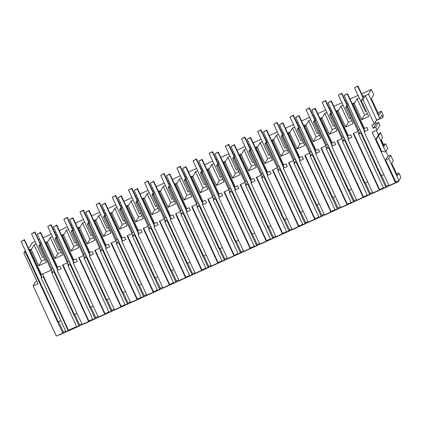 <?xml version="1.0" encoding="UTF-8"?>
<svg xmlns="http://www.w3.org/2000/svg" width="422" height="422" viewBox="0 0 422 422"><rect width="100%" height="100%" fill="white"/><g stroke="black" fill="none" stroke-linecap="round" stroke-linejoin="round"><path stroke-width="0.63" d="M40.206 243.974L34.968 231.979L34.736 232.374L40.143 244.08M377.964 112.774L381.43 111.202L379.083 115.18L371.413 98.669L373.786 94.655L371.36 89.401L368.522 94.201L379.795 118.598L376.614 120.033L374.261 124.021L371.877 125.102L373.343 128.277L376.155 123.519L375.453 122M348.266 138.4L331.122 101.296L331.354 100.895L348.503 138.005L347.902 139.017L372.826 192.954L379.315 190.021L353.214 133.537L358.109 131.326L346.837 106.93L347.433 105.917L348.677 105.352M352.201 103.759L353.794 103.042L353.193 104.055L354.285 103.559L357.091 98.817L364.571 114.926L361.749 119.706L368.733 116.551L361.269 100.399L364.075 95.657L362.482 96.374L362.656 96.079L357.962 85.914L357.724 86.31L362.936 97.582M359.217 97.851L357.091 98.817M368.522 94.201L365.341 95.636L362.983 99.624L361.269 100.399M28.374 248.02L29.382 247.566L32.214 242.766L35.095 241.468M38.618 239.87L39.657 239.401M43.181 237.808L51.241 234.163M54.765 232.569L55.809 232.1M59.333 230.507L67.393 226.862M70.917 225.269L71.956 224.794M75.48 223.201L83.54 219.556M87.064 217.963L88.108 217.494M91.632 215.9L99.692 212.255M103.216 210.662L104.255 210.188M107.779 208.595L115.839 204.95M119.363 203.357L120.407 202.887M123.931 201.294L131.991 197.649M135.515 196.056L136.554 195.581M140.083 193.988L148.138 190.343M151.662 188.75L152.706 188.281M156.23 186.688L164.29 183.042M167.814 181.449L168.853 180.975M172.382 179.382L180.437 175.737M183.966 174.144L185.005 173.674M188.528 172.081L196.589 168.436M200.112 166.843L201.157 166.368M204.681 164.775L212.735 161.13M216.264 159.537L217.304 159.068M220.827 157.475L228.888 153.83M232.411 152.237L233.456 151.762M236.979 150.169L245.04 146.524M248.563 144.931L249.602 144.461M253.126 142.868L261.186 139.223M264.71 137.63L265.755 137.155M269.278 135.562L277.338 131.917M280.862 130.324L281.901 129.855M285.425 128.262L293.485 124.617M297.009 123.024L298.053 122.554M301.577 120.956L309.637 117.311M313.161 115.718L314.2 115.248M317.724 113.655L325.784 110.01M329.308 108.417L330.352 107.948M333.876 106.349L341.936 102.71M345.46 101.111L346.499 100.642M350.023 99.049L358.083 95.404M361.607 93.811L371.36 89.401M25.288 250.552L23.843 252.989L25.436 252.272L25.795 251.654M29.213 249.824L30.801 249.101L30.205 250.114L31.297 249.618L34.098 244.876L41.583 260.991L45.027 259.435M36.223 243.916L34.098 244.876M40.792 241.853L39.494 242.439M30.205 250.114L41.477 274.511L51.268 270.085L39.995 245.688L38.903 246.179L41.087 242.486M39.995 245.688L40.591 244.676L41.836 244.111M45.36 242.518L46.947 241.801L46.351 242.814L47.443 242.318L50.25 237.575L57.73 253.691L61.174 252.129M52.375 236.615L50.25 237.575M56.938 234.548L55.641 235.133L55.815 234.838L51.12 224.673L50.883 225.068L56.295 236.779M92.75 319.269L88.894 321.01L88.62 321.48L62.519 264.995L67.414 262.779L56.142 238.383L55.05 238.878L57.234 235.186M56.142 238.383L56.743 237.375L57.983 236.811M61.512 235.218L63.1 234.5L62.503 235.508L63.595 235.017L66.396 230.27L73.882 246.385L77.326 244.829M68.522 229.31L66.396 230.27M73.09 227.247L71.793 227.833L71.967 227.537L67.267 217.372L67.035 217.768L72.442 229.473M73.723 262.553L56.58 225.448L56.812 225.053L73.955 262.157L73.359 263.17L98.284 317.107L104.772 314.174L78.671 257.694L83.567 255.479L72.294 231.082L71.202 231.572L73.386 227.88M72.294 231.082L72.89 230.069L74.135 229.505M77.659 227.912L79.246 227.194L78.65 228.207L79.742 227.711L82.548 222.969L90.028 239.084L93.473 237.523M84.674 222.009L82.548 222.969M89.237 219.941L87.94 220.527L88.114 220.231L83.419 210.066L83.181 210.462L88.594 222.172M125.049 304.663L121.198 306.404L120.919 306.873L94.818 250.388L99.719 248.173L88.441 223.776L87.349 224.272L89.533 220.579M88.441 223.776L89.042 222.769L90.287 222.204M93.811 220.611L95.398 219.894L94.802 220.901L95.894 220.411L98.695 215.663L106.18 231.778L109.625 230.222M100.821 214.703L98.695 215.663M105.389 212.641L104.092 213.226L104.266 212.931L99.566 202.766L99.334 203.161L104.74 214.867M106.022 247.946L88.878 210.842L89.111 210.446L106.26 247.55L105.658 248.563L130.583 302.5L137.071 299.567L110.97 243.088L115.865 240.872L104.593 216.475L103.501 216.966L105.685 213.274M104.593 216.475L105.189 215.463L106.434 214.898M109.957 213.305L111.55 212.588L110.949 213.601L112.041 213.105L114.847 208.362L122.327 224.478L125.772 222.916M116.973 207.402L114.847 208.362M121.536 205.335L120.238 205.925L120.412 205.63L115.718 195.46L115.48 195.861L120.892 207.566M157.348 290.056L153.497 291.797L153.218 292.267L127.117 235.782L132.017 233.566L120.739 209.17L119.648 209.665L121.831 205.973M120.739 209.17L121.341 208.162L122.586 207.598M126.109 206.005L127.697 205.287L127.101 206.295L128.193 205.804L130.994 201.057L138.479 217.172L141.924 215.616M133.12 200.097L130.994 201.057M137.688 198.034L136.39 198.62L136.564 198.324L131.864 188.159L131.632 188.555L137.039 200.26M138.321 233.34L121.177 196.235L121.409 195.84L138.558 232.944L137.957 233.957L162.881 287.894L169.37 284.961L143.269 228.481L148.164 226.266L136.892 201.869L135.8 202.36L137.983 198.667M136.892 201.869L137.488 200.856L138.732 200.297M142.256 198.699L143.849 197.981L143.248 198.994L144.34 198.498L147.146 193.756L154.626 209.871L158.071 208.31M149.272 192.796L147.146 193.756M153.84 190.728L152.537 191.319L152.711 191.024L148.017 180.853L147.779 181.254L153.191 192.959M189.647 275.45L185.796 277.191L185.516 277.66L159.421 221.175L164.316 218.965L153.044 194.563L151.952 195.059L154.13 191.366M153.044 194.563L153.64 193.556L154.885 192.991M158.408 191.398L159.996 190.681L159.4 191.688L160.492 191.198L163.293 186.45L170.778 202.565L174.223 201.009M165.419 185.49L163.293 186.45M169.987 183.428L168.689 184.013L168.863 183.718L164.163 173.553L163.931 173.948L169.338 185.654M170.62 218.733L153.476 181.629L153.708 181.233L170.857 218.338L170.256 219.35L195.18 273.287L201.669 270.36L175.568 213.875L180.463 211.659L169.19 187.262L168.098 187.753L170.282 184.061M169.19 187.262L169.786 186.25L171.031 185.691M174.555 184.092L176.148 183.375L175.547 184.388L176.639 183.892L179.445 179.15L186.925 195.265L190.375 193.703M181.571 178.19L179.445 179.15M186.139 176.122L184.836 176.712L185.01 176.417L180.315 166.247L180.083 166.648L185.49 178.353M221.946 260.843L218.095 262.584L217.815 263.054L191.72 206.569L196.615 204.359L185.342 179.957L184.25 180.452L186.429 176.76M185.342 179.957L185.938 178.949L187.183 178.385M190.707 176.792L192.295 176.074L191.699 177.082L192.791 176.591L195.592 171.844L203.077 187.959L206.522 186.403M197.723 170.884L195.592 171.844M202.286 168.821L200.988 169.407L201.162 169.111L196.467 158.946L196.23 159.342L201.642 171.047M202.919 204.127L185.775 167.022L186.007 166.627L203.156 203.731L202.555 204.744L227.479 258.686L233.967 255.753L207.867 199.268L212.762 197.053L201.489 172.656L200.397 173.152L202.581 169.459M201.489 172.656L202.085 171.643L203.33 171.084M206.854 169.486L208.447 168.768L207.846 169.781L208.937 169.285L211.744 164.543L219.224 180.658L222.674 179.097M213.87 163.583L211.744 164.543M218.438 161.515L217.135 162.106L217.314 161.811L212.614 151.64L212.382 152.041L217.789 163.747M254.244 246.237L250.394 247.978L250.114 248.447L224.019 191.963L228.914 189.752L217.641 165.35L216.549 165.846L218.728 162.153M217.641 165.35L218.237 164.343L219.482 163.778M223.006 162.185L224.594 161.468L223.998 162.475L225.09 161.985L227.891 157.242L235.376 173.352L238.82 171.796M230.022 156.277L227.891 157.242M234.585 154.215L233.287 154.8L233.461 154.505L228.766 144.34L228.529 144.735L233.941 156.441M235.218 189.52L218.074 152.416L218.306 152.02L235.455 189.125L234.859 190.137L259.778 244.08L266.266 241.147L240.165 184.662L245.061 182.446L233.788 158.05L232.696 158.545L234.88 154.853M233.788 158.05L234.384 157.037L235.629 156.478M239.153 154.885L240.746 154.162L240.15 155.175L241.242 154.679L244.043 149.937L251.528 166.052L254.972 164.496M246.168 148.977L244.043 149.937M250.737 146.909L249.434 147.5L249.613 147.204L244.913 137.039L244.681 137.435L250.088 149.14M286.543 231.631L282.693 233.371L282.413 233.841L256.318 177.356L261.213 175.146L249.94 150.744L248.848 151.24L251.032 147.547M249.94 150.744L250.536 149.736L251.781 149.172M255.305 147.579L256.892 146.861L256.296 147.869L257.388 147.378L260.195 142.636L267.675 158.746L271.119 157.19M262.32 141.671L260.195 142.636M266.883 139.608L265.586 140.194L265.76 139.898L261.065 129.733L260.828 130.129L266.24 141.834M267.516 174.914L250.373 137.809L250.61 137.414L267.754 174.518L267.158 175.531L292.082 229.473L298.565 226.54L272.464 170.055L277.359 167.84L266.087 143.443L264.995 143.939L267.179 140.246M266.087 143.443L266.688 142.43L267.928 141.871M271.457 140.278L273.045 139.555L272.448 140.568L273.54 140.072L276.341 135.33L283.827 151.445L287.271 149.889M278.467 134.37L276.341 135.33M283.035 132.302L281.738 132.893L281.912 132.598L277.212 122.433L276.98 122.828L282.387 134.534M318.842 217.024L314.991 218.765L314.712 219.234L288.616 162.75L293.512 160.539L282.239 136.142L281.147 136.633L283.331 132.941M282.239 136.142L282.835 135.13L284.08 134.565M287.604 132.972L289.191 132.255L288.595 133.262L289.687 132.772L292.493 128.03L299.973 144.139L303.418 142.583M294.619 127.064L292.493 128.03M299.182 125.002L297.885 125.587L298.059 125.292L293.364 115.127L293.126 115.522L298.539 127.228M299.82 160.307L282.671 123.203L282.909 122.807L300.053 159.912L299.456 160.924L324.381 214.867L330.864 211.934L304.763 155.449L309.658 153.233L298.386 128.837L297.294 129.332L299.478 125.64M298.386 128.837L298.987 127.824L300.227 127.265M303.756 125.672L305.343 124.949L304.747 125.962L305.839 125.466L308.64 120.724L316.125 136.839L319.57 135.283M310.766 119.764L308.64 120.724M315.334 117.696L314.037 118.287L314.211 117.991L309.511 107.826L309.279 108.222L314.685 119.927M351.141 202.418L347.29 204.164L347.016 204.628L320.915 148.143L325.81 145.933L314.538 121.536L313.446 122.027L315.63 118.334M314.538 121.536L315.134 120.523L316.379 119.959M319.902 118.366L321.49 117.648L320.894 118.656L321.986 118.165L324.792 113.423L332.272 129.533L335.717 127.977M326.918 112.458L324.792 113.423M331.481 110.395L330.183 110.981L330.357 110.685L325.663 100.52L325.425 100.916L330.837 112.621M332.119 145.701L314.97 108.596L315.208 108.201L332.351 145.305L331.755 146.318L356.68 200.26L363.163 197.327L337.062 140.843L341.962 138.627L330.684 114.23L329.593 114.726L331.776 111.033M330.684 114.23L331.286 113.217L332.531 112.658M336.054 111.065L337.642 110.342L337.046 111.355L338.138 110.859L340.939 106.117L348.424 122.232L351.869 120.676M343.065 105.157L340.939 106.117M347.633 103.089L346.335 103.68L346.509 103.385L341.809 93.22L341.577 93.615L346.984 105.321M346.837 106.93L345.745 107.42L347.928 103.728M379.795 118.598L381.899 115.037L383.076 117.284L383.129 114.879L381.43 111.202M51.268 270.085L51.864 269.072L40.591 244.676M51.864 269.072L53.109 268.513M56.632 266.915L57.345 266.598M38.903 246.179L46.362 262.331L38.755 265.77L41.583 260.991M31.297 249.618L38.755 265.77M40.486 274.221L41.192 273.899M23.843 252.989L38.012 283.647L33.116 285.858L56.321 336.086L62.804 333.153L25.436 252.272M62.804 333.153L63.405 332.14L58.552 321.643M41.952 274.295L40.823 274.959M36.893 281.231L35.469 281.87L33.116 285.858M353.193 104.055L364.466 128.452L366.85 127.37L368.026 129.913L364.054 131.711L388.978 185.654L395.461 182.721L395.847 182.072L385.597 159.901L387.538 156.615L390.656 155.206L393.225 160.766L391.748 163.261L397.397 175.494L398.874 172.999L400.9 177.382L398.959 180.663L395.847 182.072M358.109 131.326L358.705 130.314L359.95 129.749M363.474 128.156L364.186 127.84M337.046 111.355L348.319 135.752L350.703 134.676L351.879 137.219L347.902 139.017M341.962 138.627L342.558 137.619L343.803 137.055M347.327 135.462L348.034 135.14M320.894 118.656L332.167 143.058L334.551 141.977L335.727 144.519L331.755 146.318M325.81 145.933L326.406 144.92L327.651 144.356M331.175 142.763L331.887 142.446M304.747 125.962L316.02 150.359L318.404 149.282L319.575 151.825L315.603 153.619L316.199 152.611L299.056 115.501L298.823 115.902L315.967 153.007M309.658 153.233L310.26 152.226L311.505 151.662M315.028 150.068L315.735 149.747M288.595 133.262L299.868 157.664L302.252 156.583L303.429 159.126L299.456 160.924M293.512 160.539L294.108 159.527L295.353 158.962M298.876 157.369L299.588 157.047M272.448 140.568L283.721 164.965L286.105 163.889L287.276 166.432L283.304 168.225L283.901 167.218L266.757 130.108L266.525 130.509L283.668 167.613M277.359 167.84L277.961 166.832L279.206 166.268M282.729 164.675L283.436 164.353M256.296 147.869L267.569 172.271L269.953 171.19L271.13 173.732L267.158 175.531M261.213 175.146L261.809 174.133L263.054 173.569M266.577 171.976L267.29 171.654M240.15 155.175L251.422 179.572L253.807 178.495L254.978 181.038L251.006 182.832L251.602 181.824L234.458 144.714L234.226 145.115L251.37 182.22M245.061 182.446L245.662 181.434L246.902 180.874M250.431 179.281L251.137 178.96M223.998 162.475L235.27 186.877L237.655 185.796L238.831 188.339L234.859 190.137M228.914 189.752L229.51 188.739L230.755 188.175M234.279 186.582L234.985 186.26M207.846 169.781L219.123 194.178L221.508 193.102L222.679 195.644L218.707 197.438L219.303 196.43L202.159 159.321L201.927 159.716L219.071 196.826M212.762 197.053L213.363 196.04L214.603 195.481M218.132 193.888L218.839 193.566M191.699 177.082L202.971 201.479L205.356 200.403L206.532 202.945L202.555 204.744M196.615 204.359L197.211 203.346L198.456 202.782M201.98 201.188L202.687 200.867M175.547 184.388L186.825 208.784L189.209 207.708L190.38 210.251L186.408 212.044L187.004 211.037L169.86 173.927L169.623 174.323L186.772 211.433M180.463 211.659L181.059 210.647L182.304 210.087M185.828 208.494L186.54 208.173M159.4 191.688L170.673 216.085L173.057 215.009L174.233 217.552L170.256 219.35M164.316 218.965L164.912 217.952L166.157 217.388M169.681 215.795L170.388 215.473M143.248 198.994L154.521 223.391L156.91 222.315L158.081 224.857L154.109 226.651L154.705 225.643L137.561 188.534L137.324 188.929L154.473 226.039M148.164 226.266L148.76 225.253L150.005 224.694M153.529 223.101L154.241 222.779M127.101 206.295L138.374 230.692L140.758 229.615L141.934 232.158L137.957 233.957M132.017 233.566L132.613 232.559L133.858 231.994M137.382 230.401L138.089 230.08M110.949 213.601L122.222 237.997L124.606 236.916L125.782 239.464L121.81 241.257L122.406 240.25L105.263 203.14L105.025 203.536L122.174 240.645M115.865 240.872L116.461 239.86L117.706 239.3M121.23 237.707L121.942 237.386M94.802 220.901L106.075 245.298L108.459 244.222L109.636 246.764L105.658 248.563M99.719 248.173L100.315 247.165L101.56 246.601M105.083 245.008L105.79 244.686M78.65 228.207L89.923 252.604L92.307 251.523L93.484 254.07L89.511 255.864L90.108 254.856L72.964 217.747L72.726 218.142L89.875 255.252M83.567 255.479L84.163 254.466L85.408 253.907M88.931 252.309L89.643 251.992M62.503 235.508L73.776 259.905L76.16 258.828L77.337 261.371L73.359 263.17M67.414 262.779L68.016 261.772L69.261 261.207M72.784 259.614L73.491 259.293M46.351 242.814L57.624 267.21L60.008 266.129L61.185 268.672L57.213 270.47L57.809 269.458L40.665 232.353L40.428 232.749L57.577 269.858M383.002 117.421L376.392 120.407M65.7 331.101L63.405 332.14M41.425 277.159L24.281 240.055L24.513 239.659L41.657 276.763L41.061 277.776L43.287 276.769L43.561 276.299L42.522 274.042M76.598 326.57L68.485 330.241L43.561 276.299M53.678 269.748L52.085 272.448L51.041 270.185M364.313 128.109L363.6 128.43M395.461 182.721L372.183 132.334L377.078 130.124L379.89 125.366L378.539 122.443L376.155 123.519M388.261 156.288L385.951 151.287M378.476 135.114L376.324 130.461M57.466 266.868L56.759 267.189M73.618 259.567L72.911 259.889M89.77 252.261L89.058 252.583M105.917 244.96L105.21 245.282M122.069 237.655L121.357 237.976M138.216 230.354L137.509 230.676M154.368 223.048L153.655 223.37M170.514 215.747L169.808 216.069M186.666 208.442L185.954 208.763M202.813 201.141L202.106 201.463M218.965 193.835L218.253 194.157M235.112 186.535L234.405 186.856M251.264 179.234L250.552 179.55M267.411 171.928L266.704 172.25M283.563 164.627L282.856 164.944M299.71 157.322L299.003 157.643M315.862 150.021L315.155 150.337M332.008 142.715L331.302 143.037M348.161 135.415L347.454 135.731M59.386 334.699L59.502 334.947L398.642 181.581L398.347 180.943M68.485 330.241L68.211 330.711L65.985 331.713L41.061 277.776M68.211 330.711L43.287 276.769M81.852 323.801L79.552 324.84L78.956 325.847L76.73 326.855L51.806 272.913L54.032 271.91L54.396 271.293M52.085 272.448L51.806 272.913M78.956 325.847L54.032 271.91M398.642 181.581L398.732 180.764M79.552 324.84L74.705 314.343M388.694 185.042L386.394 186.081L385.798 187.088L360.873 133.152L361.237 132.534M360.52 130.989L358.647 134.154L383.572 188.096L385.798 187.088M383.44 187.811L379.589 189.557L379.315 190.021M372.547 192.342L370.247 193.381L369.651 194.394L344.727 140.452L345.085 139.84M344.373 138.289L342.5 141.46L367.425 195.402L369.651 194.394M367.293 195.117L363.442 196.858L363.163 197.327M356.395 199.648L354.095 200.687L353.499 201.695L328.574 147.758L328.938 147.141M328.221 145.595L326.348 148.76L351.273 202.702L353.499 201.695M347.016 204.628L340.528 207.561L315.603 153.619M340.243 206.949L337.948 207.988L337.347 209.001L312.428 155.059L312.786 154.447M312.074 152.896L310.202 156.066L335.126 210.003L337.347 209.001M334.994 209.723L331.138 211.464L330.864 211.934M324.096 214.255L321.796 215.294L321.2 216.301L296.276 162.359L296.64 161.747M295.922 160.196L294.05 163.367L318.974 217.309L321.2 216.301M314.712 219.234L308.229 222.167L283.304 168.225M307.944 221.555L305.649 222.594L305.048 223.607L280.124 169.665L280.488 169.048M279.775 167.502L277.903 170.673L302.827 224.609L305.048 223.607M302.695 224.33L298.839 226.071L298.565 226.54M291.797 228.856L289.497 229.9L288.901 230.908L263.977 176.966L264.341 176.354M263.623 174.803L261.751 177.973L286.675 231.915L288.901 230.908M282.413 233.841L275.93 236.774L251.006 182.832M275.645 236.162L273.351 237.201L272.749 238.214L247.825 184.272L248.189 183.654M247.477 182.109L245.604 185.279L270.523 239.216L272.749 238.214M270.397 238.936L266.54 240.677L266.266 241.147M259.498 243.462L257.198 244.502L256.602 245.514L231.678 191.572L232.042 190.96M231.325 189.409L229.452 192.58L254.376 246.522L256.602 245.514M250.114 248.447L243.631 251.38L218.707 197.438M243.346 250.768L241.052 251.807L240.45 252.82L215.526 198.878L215.89 198.261M215.178 196.715L213.3 199.886L238.224 253.822L240.45 252.82M238.098 253.543L234.242 255.284L233.967 255.753M227.2 258.069L224.9 259.108L224.304 260.121L199.379 206.179L199.743 205.567M199.026 204.016L197.153 207.186L222.077 261.128L224.304 260.121M217.815 263.054L211.332 265.987L186.408 212.044M211.047 265.375L208.748 266.414L208.151 267.427L183.227 213.485L183.591 212.867M182.879 211.322L181.001 214.492L205.925 268.429L208.151 267.427M205.799 268.149L201.943 269.89L201.669 270.36M194.901 272.675L192.601 273.714L192.005 274.727L167.08 220.785L167.444 220.173M166.727 218.622L164.854 221.793L189.779 275.735L192.005 274.727M185.516 277.66L179.033 280.593L154.109 226.651M178.749 279.981L176.449 281.02L175.853 282.028L150.928 228.091L151.292 227.474M150.575 225.928L148.702 229.099L173.627 283.035L175.853 282.028M173.495 282.756L169.644 284.497L169.37 284.961M162.602 287.282L160.302 288.321L159.706 289.334L134.782 235.392L135.145 234.78M134.428 233.229L132.555 236.399L157.48 290.341L159.706 289.334M153.218 292.267L146.735 295.2L121.81 241.257M146.45 294.588L144.15 295.627L143.554 296.634L118.629 242.697L118.993 242.08M118.276 240.535L116.403 243.705L141.328 297.642L143.554 296.634M141.196 297.357L137.345 299.103L137.071 299.567M130.303 301.888L128.003 302.927L127.407 303.94L102.483 249.998L102.841 249.386M102.129 247.835L100.257 251.006L125.181 304.948L127.407 303.94M120.919 306.873L114.436 309.806L89.511 255.864M114.151 309.194L111.851 310.233L111.255 311.241L86.331 257.304L86.695 256.687M85.977 255.141L84.105 258.306L109.029 312.248L111.255 311.241M108.897 311.963L105.046 313.71L104.772 314.174M97.999 316.495L95.704 317.534L95.103 318.547L70.184 264.605L70.543 263.993M69.83 262.442L67.958 265.612L92.882 319.554L95.103 318.547M88.62 321.48L82.137 324.412L57.213 270.47M373.343 128.277L375.728 127.201L377.078 130.124M362.983 99.624L374.261 124.021M354.285 103.559L361.749 119.706M362.994 97.482L362.482 96.374M367.393 113.655L364.571 114.926M365.341 95.636L376.614 120.033M375.949 138.98L381.82 151.688L382.775 151.255L384.864 152.041L385.74 151.646L378.545 136.079L377.674 136.475L376.904 138.548L375.949 138.98L378.244 135.504M375.728 127.201L378.539 122.443M364.418 131.1L347.269 93.99L347.506 93.594L364.65 130.699L364.054 131.711M398.874 172.999L396.701 173.98M398.959 180.663L388.715 158.493L385.597 159.901M390.656 155.206L388.715 158.493M386.394 186.081L381.546 175.584M377.674 136.475L379.636 133.146L380.512 132.751L382.643 137.356L380.987 140.157L383.925 146.508L385.576 143.712L383.593 144.609L381.293 139.64M385.576 143.712L387.707 148.317L385.74 151.646M380.512 132.751L378.545 136.079M383.593 144.609L383.287 145.126M358.647 134.154L360.873 133.152M358.705 130.314L347.433 105.917M47.443 242.318L54.907 258.464L62.514 255.025L55.05 238.878M68.232 265.143L67.188 262.885M62.931 264.81L88.894 321.01M68.016 261.772L56.743 237.375M54.907 258.464L57.73 253.691M67.958 265.612L70.184 264.605M56.353 236.673L55.641 235.133M95.704 317.534L90.851 307.037M63.595 235.017L71.054 251.164L78.661 247.725L71.202 231.572M84.384 257.842L83.34 255.579M79.078 257.51L105.046 313.71M84.163 254.466L72.89 230.069M71.054 251.164L73.882 246.385M84.105 258.306L86.331 257.304M72.505 229.368L71.793 227.833M111.851 310.233L107.003 299.736M79.742 227.711L87.206 243.863L94.813 240.419L87.349 224.272M100.531 250.536L99.486 248.278M95.23 250.204L121.198 306.404M100.315 247.165L89.042 222.769M87.206 243.863L90.028 239.084M100.257 251.006L102.483 249.998M88.652 222.067L87.94 220.527M128.003 302.927L123.15 292.43M95.894 220.411L103.353 236.557L110.965 233.118L103.501 216.966M116.683 243.236L115.639 240.978M111.376 242.903L137.345 299.103M116.461 239.86L105.189 215.463M103.353 236.557L106.18 231.778M116.403 243.705L118.629 242.697M104.804 214.761L104.092 213.226M144.15 295.627L139.302 285.13M112.041 213.105L119.505 229.257L127.112 225.812L119.648 209.665M132.83 235.93L131.785 233.672M127.528 235.597L153.497 291.797M132.613 232.559L121.341 208.162M119.505 229.257L122.327 224.478M132.555 236.399L134.782 235.392M120.956 207.46L120.238 205.925M160.302 288.321L155.449 277.824M128.193 205.804L135.652 221.951L143.264 218.512L135.8 202.36M148.982 228.629L147.937 226.371M143.675 228.297L169.644 284.497M148.76 225.253L137.488 200.856M135.652 221.951L138.479 217.172M148.702 229.099L150.928 228.091M137.103 200.155L136.39 198.62M176.449 281.02L171.601 270.523M144.34 198.498L151.804 214.65L159.41 211.206L151.952 195.059M165.129 221.323L164.084 219.065M159.827 220.991L185.796 277.191M164.912 217.952L153.64 193.556M151.804 214.65L154.626 209.871M164.854 221.793L167.08 220.785M153.255 192.854L152.537 191.319M192.601 273.714L187.748 263.217M160.492 191.198L167.951 207.344L175.563 203.905L168.098 187.753M181.281 214.023L180.236 211.765M175.974 213.69L201.943 269.89M181.059 210.647L169.786 186.25M167.951 207.344L170.778 202.565M181.001 214.492L183.227 213.485M169.401 185.548L168.689 184.013M208.748 266.414L203.9 255.917M176.639 183.892L184.103 200.044L191.709 196.599L184.25 180.452M197.427 206.717L196.383 204.459M192.126 206.384L218.095 262.584M197.211 203.346L185.938 178.949M184.103 200.044L186.925 195.265M197.153 207.186L199.379 206.179M185.553 178.248L184.836 176.712M224.9 259.108L220.052 248.611M192.791 176.591L200.255 192.738L207.861 189.299L200.397 173.152M213.579 199.416L212.535 197.158M208.273 199.084L234.242 255.284M213.363 196.04L202.085 171.643M200.255 192.738L203.077 187.959M213.3 199.886L215.526 198.878M201.7 170.947L200.988 169.407M241.052 251.807L236.199 241.31M208.937 169.285L216.402 185.437L224.008 181.993L216.549 165.846M229.726 192.11L228.687 189.853M224.425 191.778L250.394 247.978M229.51 188.739L218.237 164.343M216.402 185.437L219.224 180.658M229.452 192.58L231.678 191.572M217.852 163.641L217.135 162.106M257.198 244.502L252.351 234.004M225.09 161.985L232.554 178.131L240.16 174.692L232.696 158.545M245.878 184.81L244.834 182.552M240.572 184.477L266.54 240.677M245.662 181.434L234.384 157.037M232.554 178.131L235.376 173.352M245.604 185.279L247.825 184.272M233.999 156.34L233.287 154.8M273.351 237.201L268.498 226.704M241.242 154.679L248.7 170.831L256.307 167.392L248.848 151.24M262.025 177.509L260.986 175.246M256.724 177.171L282.693 233.371M261.809 174.133L250.536 149.736M248.7 170.831L251.528 166.052M261.751 177.973L263.977 176.966M250.151 149.035L249.434 147.5M289.497 229.9L284.65 219.398M257.388 147.378L264.852 163.525L268.656 161.805L272.459 160.086L264.995 143.939M278.177 170.203L277.133 167.945M272.876 169.871L298.839 226.071M277.961 166.832L266.688 142.43M264.852 163.525L267.675 158.746M277.903 170.673L280.124 169.665M266.298 141.734L265.586 140.194M305.649 222.594L300.796 212.097M273.54 140.072L280.999 156.224L288.606 152.785L281.147 136.633M294.329 162.903L293.285 160.64M289.023 162.565L314.991 218.765M294.108 159.527L282.835 135.13M280.999 156.224L283.827 151.445M294.05 163.367L296.276 162.359M282.45 134.428L281.738 132.893M321.796 215.294L316.948 204.797M289.687 132.772L297.151 148.919L304.758 145.479L297.294 129.332M310.476 155.597L309.431 153.339M305.175 155.264L331.138 211.464M310.26 152.226L298.987 127.824M297.151 148.919L299.973 144.139M310.202 156.066L312.428 155.059M298.597 127.127L297.885 125.587M337.948 207.988L333.095 197.491M305.839 125.466L313.298 141.618L320.905 138.179L313.446 122.027M326.628 148.296L325.584 146.033M321.321 147.964L347.29 204.164M326.406 144.92L315.134 120.523M313.298 141.618L316.125 136.839M326.348 148.76L328.574 147.758M314.749 119.822L314.037 118.287M354.095 200.687L349.247 190.19M321.986 118.165L329.45 134.312L337.057 130.873L329.593 114.726M342.775 140.99L341.73 138.732M337.473 140.658L363.442 196.858M342.558 137.619L331.286 113.217M329.45 134.312L332.272 129.533M342.5 141.46L344.727 140.452M330.895 112.521L330.183 110.981M370.247 193.381L365.394 182.884M338.138 110.859L345.597 127.011L353.209 123.572L345.745 107.42M358.927 133.69L357.882 131.427M353.62 133.357L379.589 189.557M345.597 127.011L348.424 122.232M347.048 105.215L346.335 103.68M24.513 239.659L21.1 241.489L58.21 321.801L60.852 320.604M21.1 241.489L24.281 240.055M34.968 231.979L31.555 233.809L42.564 257.636L43.914 257.03M31.555 233.809L34.736 232.374M40.665 232.353L37.252 234.189L74.356 314.495L76.999 313.303M37.252 234.189L40.428 232.749M51.12 224.673L47.707 226.508L58.716 250.336L60.061 249.724M47.707 226.508L50.883 225.068M56.812 225.053L53.399 226.883L90.508 307.195L93.151 305.997M53.399 226.883L56.58 225.448M67.267 217.372L63.854 219.203L74.863 243.03L76.213 242.423M63.854 219.203L67.035 217.768M72.964 217.747L69.551 219.582L106.655 299.889L109.303 298.697M69.551 219.582L72.726 218.142M83.419 210.066L80.006 211.902L91.015 235.729L92.365 235.117M80.006 211.902L83.181 210.462M89.111 210.446L85.698 212.277L122.807 292.588L125.45 291.391M85.698 212.277L88.878 210.842M99.566 202.766L96.153 204.601L107.162 228.423L108.512 227.817M96.153 204.601L99.334 203.161M105.263 203.14L101.85 204.976L138.954 285.283L141.602 284.09M101.85 204.976L105.025 203.536M115.718 195.46L112.305 197.296L123.314 221.123L124.664 220.511M112.305 197.296L115.48 195.861M121.409 195.84L117.996 197.67L155.106 277.982L157.749 276.785M117.996 197.67L121.177 196.235M131.864 188.159L128.452 189.995L139.46 213.817L140.811 213.21M128.452 189.995L131.632 188.555M137.561 188.534L134.149 190.369L171.253 270.676L173.901 269.484M134.149 190.369L137.324 188.929M148.017 180.853L144.604 182.689L155.612 206.516L156.963 205.904M144.604 182.689L147.779 181.254M153.708 181.233L150.295 183.064L187.405 263.375L190.048 262.178M150.295 183.064L153.476 181.629M164.163 173.553L160.75 175.388L171.759 199.21L173.11 198.604M160.75 175.388L163.931 173.948M169.86 173.927L166.447 175.763L203.557 256.07L206.2 254.877M166.447 175.763L169.623 174.323M180.315 166.247L176.902 168.083L187.911 191.91L189.262 191.298M176.902 168.083L180.083 166.648M186.007 166.627L182.594 168.457L219.704 248.769L222.347 247.572M182.594 168.457L185.775 167.022M196.467 158.946L193.049 160.782L204.058 184.604L205.408 183.997M193.049 160.782L196.23 159.342M202.159 159.321L198.746 161.157L235.856 241.468L238.499 240.271M198.746 161.157L201.927 159.716M212.614 151.64L209.201 153.476L220.21 177.303L221.561 176.691M209.201 153.476L212.382 152.041M218.306 152.02L214.893 153.856L252.003 234.163L254.645 232.965M214.893 153.856L218.074 152.416M228.766 144.34L225.348 146.176L236.362 169.997L237.707 169.391M225.348 146.176L228.529 144.735M234.458 144.714L231.045 146.55L268.155 226.862L270.797 225.665M231.045 146.55L234.226 145.115M244.913 137.039L241.5 138.87L252.509 162.697L253.859 162.085M241.5 138.87L244.681 137.435M250.61 137.414L247.192 139.249L284.301 219.556L286.944 218.359M247.192 139.249L250.373 137.809M261.065 129.733L257.652 131.569L268.661 155.396L270.006 154.784M257.652 131.569L260.828 130.129M266.757 130.108L263.344 131.944L300.453 212.255L303.096 211.058M263.344 131.944L266.525 130.509M277.212 122.433L273.799 124.263L284.808 148.09L286.158 147.478M273.799 124.263L276.98 122.828M282.909 122.807L279.496 124.643L316.6 204.95L319.243 203.752M279.496 124.643L282.671 123.203M293.364 115.127L289.951 116.963L300.96 140.79L302.305 140.178M289.951 116.963L293.126 115.522M299.056 115.501L295.643 117.337L332.752 197.649L335.395 196.452M295.643 117.337L298.823 115.902M309.511 107.826L306.098 109.657L317.107 133.484L318.457 132.872M306.098 109.657L309.279 108.222M315.208 108.201L311.795 110.036L348.899 190.343L351.542 189.151M311.795 110.036L314.97 108.596M325.663 100.52L322.25 102.356L333.259 126.183L334.609 125.571M322.25 102.356L325.425 100.916M331.354 100.895L327.941 102.731L365.051 183.042L367.694 181.845M327.941 102.731L331.122 101.296M341.809 93.22L338.397 95.05L349.405 118.877L350.756 118.265M338.397 95.05L341.577 93.615M347.506 93.594L344.094 95.43L381.198 175.737L383.846 174.544M344.094 95.43L347.269 93.99M357.962 85.914L354.549 87.75L365.558 111.577L366.28 111.25M354.549 87.75L357.724 86.31"/></g></svg>
